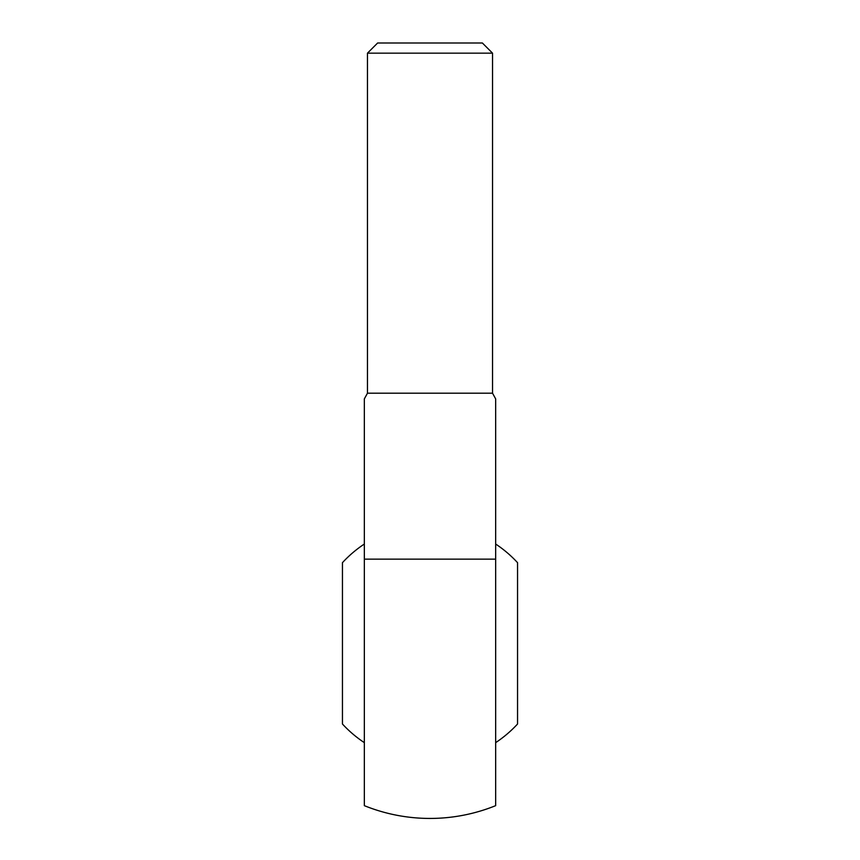 <?xml version="1.0" encoding="UTF-8"?>
<svg xmlns="http://www.w3.org/2000/svg" width="860" height="860" viewBox="0 0 860 860"><rect width="100%" height="100%" fill="white"/><g stroke="black" fill="none" stroke-linecap="round" stroke-linejoin="round"><path stroke-width="1.29" d="M367.467 53.159L377.615 43L482.385 43L492.533 53.159L367.467 53.159L367.467 393.192L492.533 393.192L495.661 398.9L495.661 503.261M430 559.15L495.661 559.15L495.661 398.9L495.661 805.659A175.096 175.096 0 0 1 364.339 805.659L364.339 559.15L430 559.15M364.339 503.261L364.339 398.9L367.467 393.192M364.339 559.15L364.339 398.9L364.339 559.15M364.339 544.036A119.045 119.045 0 0 0 342.452 562.666L342.452 724.012A119.045 119.045 0 0 0 364.339 742.642M495.661 742.642A119.045 119.045 0 0 0 517.548 724.012L517.548 562.666A119.045 119.045 0 0 0 495.661 544.036M492.533 53.159L492.533 393.192"/></g></svg>
